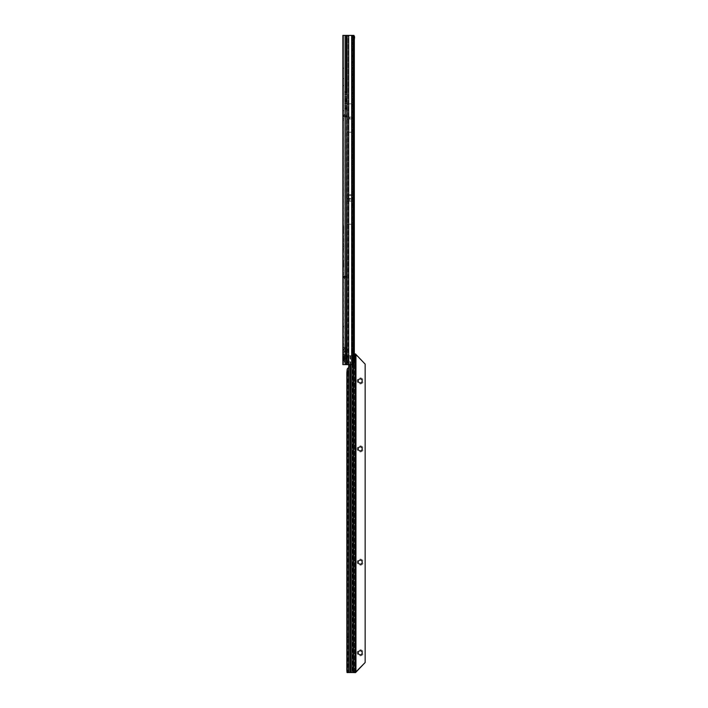 <?xml version="1.0" encoding="UTF-8"?>
<svg xmlns="http://www.w3.org/2000/svg" width="708" height="708" viewBox="0 0 708 708"><rect width="100%" height="100%" fill="white"/><g stroke="black" fill="none" stroke-linecap="round" stroke-linejoin="round"><path stroke-width="0.53" stroke-dasharray="3.54 2.66" d="M342.849 72.818L342.849 68.782L342.92 72.818L342.92 68.782L343.911 67.791L343.911 73.809L343.911 67.791M342.849 68.782L342.92 72.818L343.911 73.809M342.849 115.298L342.849 111.262L342.92 115.298L342.92 111.262L343.911 110.271L343.911 116.289L343.911 110.271M342.849 111.262L342.92 115.298L343.911 116.289M342.849 251.234L342.849 247.198L342.92 251.234L342.92 247.198L343.911 246.207L343.911 252.225L343.911 246.207M342.849 247.198L342.92 251.234L343.911 252.225M342.849 331.238L342.849 327.202L342.92 331.238L342.92 327.202L343.911 326.211L343.911 332.229L343.911 326.211M342.849 327.202L342.92 331.238L343.911 332.229M342.849 341.858L342.849 337.822L342.92 341.858L342.92 337.822L343.911 336.831L343.911 342.849L343.911 336.831M342.849 337.822L342.92 341.858L343.911 342.849M342.849 360.974L342.849 356.938L342.92 360.974L342.92 356.938L343.911 355.947L343.911 361.965L343.911 355.947M342.849 356.938L342.92 360.974L343.911 361.965M342.849 349.858L342.849 353.894L342.849 349.858L343.911 349.858L343.911 353.894L343.911 349.858M342.849 353.894L343.911 353.894M342.849 343.929L342.849 347.787L342.849 343.929L343.911 343.929L343.911 347.787L343.911 343.929M342.849 347.787L343.911 347.787M342.849 357.027L342.849 360.885L342.849 357.027L343.911 357.027L343.911 360.885L343.911 357.027M342.849 360.885L343.911 360.885M344 277.217L343.389 276.359L342.849 277.368L344.238 277.607L343.911 274.208L343.911 277.607L346.389 277.235L342.849 277.961L342.849 272.792L342.849 278.262L342.938 277.35L344.123 276.501L346.132 276.35L346.132 277.412M346.106 277.332L343.911 277.669M342.849 277.527L344.123 276.244L345.699 276.279L342.849 278.262M343.389 276.359A1.274 1.266 180 0 1 344.123 276.12L346.389 276.182L346.389 277.244M343.911 126.024L343.911 125.316M343.911 270.81L343.911 270.102M349.522 117.67L349.522 118.378L349.522 117.67M349.699 199.656L349.699 200.364L349.699 199.656M343.575 352.495A1.274 0.903 90 0 1 343.84 351.593L344.69 351.239L345.327 352.142L342.849 352.142L342.849 354.451L345.327 354.451L346.716 355.434C347.805 356.372 347.805 357.301 346.716 358.239L347.389 356.832L346.61 355.584L344.017 355.584L343.911 364.62L343.911 115.05L344.123 115.758L346.743 115.758L344.123 115.758L345.734 115.758L344.123 115.758L343.911 114.422L344.123 115.758L342.849 115.546L344.123 116.82L342.849 114.82L342.849 115.935L342.849 115.05L343.911 115.05L343.911 115.546L342.849 115.546L342.849 115.05L343.911 115.05L343.911 35.4L342.849 35.4L342.849 347.371L345.327 347.371L344.017 347.522L344.017 348.504L343.911 347.371L345.327 347.371L346.716 348.354C347.805 349.292 347.805 350.221 346.716 351.159L347.389 349.752L346.61 348.504L344.017 348.504L343.911 354.451L345.327 354.451L344.69 355.354L343.486 355.354L343.486 357.336A1.274 1.044 0 0 0 342.849 358.239L343.221 356.832M344.017 351.991L345.327 352.142L343.911 352.142L343.911 348.354M342.849 351.159L342.849 347.371A1.274 1.044 180 0 0 343.486 348.274L343.486 350.256A1.274 1.044 0 0 0 342.849 351.159L342.849 352.142A1.274 1.044 -0 0 1 343.486 351.239L343.84 351.593M344.017 347.522L343.911 35.4L342.849 35.4L345.327 35.4L343.911 35.4L345.327 35.4L345.327 347.371L346.716 348.354C347.787 349.292 347.787 350.221 346.716 351.159L346.079 349.256L343.486 349.256A1.274 1.044 0 0 1 342.849 348.354M344.017 355.584L343.911 354.451L344.017 355.584M344.017 359.071L345.327 359.221L343.575 359.576A1.274 0.903 90 0 1 343.84 358.673L344.69 358.319L345.327 359.221L343.911 359.221L343.911 355.434L343.946 362.496A0.708 0.708 0 0 0 344.407 361.832L344.407 356.08L344.407 361.832M344.69 355.354L346.079 356.336L346.716 355.434L345.221 354.602L345.327 352.142L346.716 351.159L345.327 352.142L345.327 354.451L346.716 355.434C347.787 356.372 347.787 357.301 346.716 358.239L346.079 356.336L343.486 356.336A1.274 1.044 0 0 1 342.849 355.434M343.911 226.179L343.699 233.374L343.699 226.135M343.699 225.852L343.911 233.702L343.911 225.799M343.699 233.64L343.911 232.153L343.911 233.667M343.911 262.11L343.911 267.465L343.699 262.172M343.911 256.907L343.911 254.783L343.699 256.854M343.911 253.101L343.911 250.862L343.699 253.048M346.955 364.62L353.867 364.62L345.327 364.62L345.115 100.598L346.885 100.952L346.885 99.837L345.115 99.837L345.115 92.96L345.115 99.085L346.885 99.085L346.885 98.093L346.885 99.598M345.115 99.085L345.115 91.465L345.115 92.96L345.115 91.465L346.885 91.465L346.885 99.085M346.885 91.704L346.46 35.4L345.327 35.4L353.876 35.4L352.345 35.4L352.478 224.259M345.115 106.023L345.115 100.598L345.115 108.97L345.115 106.023L346.885 106.023L346.885 107.227L346.885 100.952L346.885 108.731M346.885 100.837L346.885 106.023M346.955 35.4L346.46 35.4M347.132 364.62L348.186 364.62L348.186 358.956L347.327 364.62L342.849 364.62L342.849 358.239M342.849 85.81L343.911 85.456L342.849 85.81M342.849 78.8L342.849 85.456L342.849 78.446L343.911 78.8L343.911 85.456L343.911 78.446L342.849 78.8M342.849 118.802L342.849 115.935L343.911 115.935L343.911 118.802L342.849 118.802L343.911 118.802M343.088 116.289A1.274 1.274 0 0 0 344.123 116.82A1.274 1.274 0 0 1 343.088 116.289L343.955 115.669L343.088 116.289M344.123 116.82L346.743 116.82L344.123 116.82M345.699 276.279L344.123 276.306L342.849 277.571M343.911 114.165L345.982 115.723L343.911 114.165M343.911 231.047L343.699 232.18L343.699 230.985M343.911 226.356L343.911 227.551L343.911 226.356M343.911 225.905L343.911 224.958L343.699 225.941M343.911 224.055L343.911 224.843L343.911 224.055M343.911 236.472L343.911 235.383L343.699 236.525M343.911 243.189L343.699 250.473L343.699 243.269M343.911 241.897L343.911 241.331L343.699 241.897M343.699 239.03L343.911 242.499L343.911 238.906M343.911 243.649L343.911 244.543L343.699 243.72M343.911 247.658L343.911 246.101L343.911 247.658M343.911 265.589L343.911 264.633L343.699 265.589M343.699 260.411L343.699 264.677L343.911 260.712M343.699 266.606L343.699 264.677L343.911 267.102M343.911 241.251L343.699 237.127L343.911 241.251M343.911 249.287L343.911 246.942L343.911 249.287M343.699 267.146L343.699 266.642M343.911 256.491L343.911 258.084L343.699 256.553M343.911 263.642L343.911 262.588L343.699 263.58M343.911 272.792L343.911 274.208L343.911 272.792L342.849 272.792L343.911 272.792M354.336 39.648L352.345 39.648L352.478 194.806M354.336 360.372L352.345 360.372L352.345 364.62L342.849 364.62L345.327 364.62L345.327 359.221L345.327 364.62M352.823 360.372L352.823 39.648L353.31 39.648L353.31 360.372L352.345 360.372L352.345 364.62L353.319 364.62M352.823 39.648L352.345 39.648L352.345 35.4L345.327 35.4L345.327 91.465M353.619 38.011L353.619 39.648M353.026 364.62L353.602 363.611L353.31 360.372L354.15 360.372M354.336 354.009L354.336 358.443M352 132.184L352 103.864L352 132.184L347.044 132.184L347.044 103.864L347.044 132.184M352 103.864L347.044 103.864M346.929 194.806L346.929 224.259L346.929 194.806L352.345 194.806L352.354 224.224L347.044 224.224L347.044 194.806L347.044 224.224M346.929 103.828L346.929 132.219L346.929 103.828L352.124 103.828L352.124 132.219L352.124 103.828M346.929 132.219L352.124 132.219M346.929 224.259L352.345 224.259L352.345 360.372L352.345 224.224M343.575 359.576L342.849 359.221L342.849 357.611L342.849 359.717L343.84 359.204L343.84 360.266L342.92 360.266L343.911 360.337L343.911 357.381L342.92 357.735L343.84 357.735L343.911 356.982L343.911 360.956L343.84 358.983L342.92 358.983L343.84 359.204L343.911 358.682L342.92 358.664L342.884 357.567L343.911 357.381L343.831 357.991L342.92 357.567L343.185 358.54L343.831 357.991L343.84 358.549L342.884 358.558L343.061 357.487L343.079 358.54L343.185 357.487L343.831 357.54L342.893 357.549L342.884 358.558L343.079 357.469M343.911 227.985L343.911 226.852L343.911 227.985M343.911 232.153L343.911 230.773L343.699 232.162M348.017 358.956L348.186 35.4L347.132 35.4M354.044 362.16L353.08 362.054L352.575 356.124L352.257 35.4L348.186 35.4L348.186 360.868M351.672 364.62L351.672 356.124L353.619 356.124M352.097 364.62L352.159 35.4L353.204 35.4M352.575 37.666L353.619 37.666M352.257 35.4L353.301 35.4M343.699 229.065L343.699 230.357L343.911 229.171M343.911 260.81L343.911 259.792L343.699 260.562M343.911 236.056L343.699 236.711L343.911 236.056M343.911 227.25L343.699 226.48L343.911 227.25M343.699 229.896L343.699 230.419L343.699 229.896M353.681 362.31L354.584 362.611L353.867 364.62M354.389 360.859L354.584 362.611M354.434 363.717L353.602 363.611M342.849 354.451A1.274 1.044 180 0 0 343.486 355.354M344.69 358.319L346.079 357.336L343.486 357.336L343.486 358.319A1.274 1.044 -0 0 0 342.849 359.221L342.92 360.062L342.92 358.983L343.911 358.947L343.079 358.629M345.221 354.602L344.017 354.602M345.221 359.071L346.61 358.089L343.911 358.239M345.327 35.4L345.327 347.371L344.69 348.274L343.486 348.274M345.221 347.522L346.61 348.504L346.079 349.256L344.69 348.274M345.221 351.991L346.61 351.009L343.911 351.159M353.602 36.418L353.018 35.4M353.08 362.054L352.363 364.62M352.876 363.647L353.823 363.691M352.354 206.86L352.142 201.072L347.256 201.072L347.044 204.55M352.142 201.072L352.142 198.948L347.256 198.948L347.256 201.072M352.142 198.948L352.354 197.974M347.044 198.364L347.256 198.948M352.354 198.364L352.354 204.55M352 118.873L347.044 118.873M352 117.174L347.044 117.174M342.849 120.218L343.911 120.218L342.849 120.218M344.265 277.456L344.123 276.306M343.911 277.527L342.938 277.35M346.389 276.306L346.389 277.368M346.743 116.82L346.743 115.758L346.743 116.82M345.699 116.82L342.849 114.82L345.699 116.82M342.849 78.446L343.911 78.446L342.849 78.446M342.849 360.779L342.849 360.195L342.884 360.841L343.911 360.956M342.849 357.805L342.849 357.142L342.849 357.805M344.407 360.549L343.238 360.407M343.911 362.496L343.946 355.416A0.708 0.708 0 0 1 344.407 356.08M344.407 358.195L344.407 359.363L344.407 358.195L343.345 358.213L343.345 359.381L344.407 359.363L344.407 359.894L343.345 359.859L344.407 359.894L343.345 359.859L344.407 359.894L344.407 359.363L343.345 359.381L343.238 358.266L344.407 358.195M344.407 358.124L344.407 357.611L343.345 358.151L344.407 358.106M342.849 357.151L343.911 356.982M342.849 360.195L343.911 360.815L342.849 360.195M344.407 357.611L343.345 357.841L344.407 357.611M344.407 359.894L344.407 360.399L344.407 359.894M343.238 357.894L344.407 357.823L343.238 357.894M343.345 359.859L343.345 360.39L343.345 359.859M360.195 383.931A3.009 3.009 0 0 0 363.204 380.922A3.009 3.009 0 0 0 360.195 377.913A3.009 3.009 0 0 0 357.186 380.922A3.009 3.009 0 0 0 360.195 383.931M362.213 380.913L362.213 380.913A2.018 2.018 180 0 1 360.195 382.931A2.018 2.018 180 0 1 358.177 380.913L358.177 380.913M360.195 451.899A3.009 3.009 0 0 0 363.204 448.89A3.009 3.009 0 0 0 360.195 445.881A3.009 3.009 0 0 0 357.186 448.89A3.009 3.009 0 0 0 360.195 451.899M362.213 448.881L362.213 448.881A2.018 2.018 180 0 1 360.195 450.899A2.018 2.018 180 0 1 358.177 448.881L358.177 448.881M360.195 565.179A3.009 3.009 0 0 0 363.204 562.17A3.009 3.009 0 0 0 360.195 559.161A3.009 3.009 0 0 0 357.186 562.17A3.009 3.009 0 0 0 360.195 565.179M362.213 562.161L362.213 562.161A2.018 2.018 180 0 1 360.195 564.179A2.018 2.018 180 0 1 358.177 562.161L358.177 562.161M360.195 655.803A3.009 3.009 0 0 0 363.204 652.794A3.009 3.009 0 0 0 360.195 649.785A3.009 3.009 0 0 0 357.186 652.794A3.009 3.009 0 0 0 360.195 655.803M362.213 652.785L362.213 652.785A2.018 2.018 180 0 1 360.195 654.803A2.018 2.018 180 0 1 358.177 652.785L358.177 652.785M355.177 357.85L354.425 357.859L354.54 353.956M348.628 364.886L347.955 362.983L348.106 356.239L348.628 355.699L348.628 364.886L347.044 364.567L347.106 355.708L349.885 355.69L349.885 364.62M348.628 364.62L348.628 355.69L352.531 355.717L353.593 354.575A2.124 1.504 -90.4 0 1 353.619 354.531M349.885 355.69L353.584 355.708L352.531 355.717L352.54 672.538M355.593 353.965L355.593 672.52L354.531 672.6M354.885 353.965L365.151 364.116L365.151 662.52M355.593 354.089L354.876 354.089M355.593 361.337L354.531 361.027M354.549 357.912L355.593 357.912M354.858 354.345L354.531 358.133M354.531 358.177L354.531 672.52L355.823 671.981M354.779 353.965L354.451 357.867A1.77 1.248 89.6 0 0 353.274 359.611A1.77 1.248 89.6 0 0 354.425 361.39L354.531 672.556M354.425 672.556L354.425 361.39L355.177 361.381M353.584 364.142L353.681 355.505L352.938 355.496L352.938 672.547M353.681 355.505L352.911 355.513M348.734 365.248L348.734 367.054A0.708 0.708 -0 0 1 348.628 367.434L348.628 672.529M348.628 367.425L348.274 369.036L347.212 369.036M347.61 364.549L348.371 364.549M346.84 372.727L347.894 372.727L348.274 369.036L348.274 672.529M347.894 372.727L348.141 636.784L347.894 670.432L346.84 670.432M348.079 672.538L347.894 670.432M355.947 671.724L355.451 671.989L355.947 671.724L355.947 354.903M350.088 355.69L350.088 364.62M350.442 355.69L350.442 364.62M345.513 276.262L342.849 278.129M345.327 108.97L346.46 108.97L346.46 364.62M345.327 99.837L345.327 100.598M342.849 115.935L343.911 115.935M353.85 39.648L353.85 360.372M352.345 194.806L347.044 194.806M346.716 358.239L345.327 359.221L346.716 358.239M348.681 35.4L348.681 364.62M351.672 356.124L351.672 35.4M352.566 37.4L353.611 37.4M352.442 36.32L353.487 36.32M344.69 351.239L346.079 350.256L343.486 350.256L343.486 351.239M346.929 194.93L352.478 194.93M346.929 198.532L352.478 198.532M346.929 199.01L352.478 199.01M346.929 201.063L352.478 201.063M346.929 201.152L352.478 201.152M352.354 195.293L347.044 195.293M346.929 117.103L352.124 117.103M346.929 117.183L352.124 117.183M346.929 118.864L352.124 118.864M346.929 118.953L352.124 118.953M342.849 276.722L343.911 276.722M342.849 274.208L343.911 274.208L342.849 274.208M342.849 277.076L343.911 277.076M345.681 276.12L345.681 277.182M346.035 116.82L346.035 115.758L346.035 116.82M345.513 276.288L342.849 278.147M344.061 114.51L344.061 115.634L345.672 115.634L344.061 114.51L345.672 115.634L344.061 115.634L344.061 114.51M342.849 85.456L343.911 85.456L342.849 85.456M345.115 92.226L346.885 92.226M345.115 98.138L346.885 98.138M345.115 96.89L346.885 96.89M345.115 94.412L346.885 94.412M345.115 93.164L346.885 93.164M345.115 108.218L346.885 108.218M345.115 101.359L346.885 101.359M345.115 107.28L346.885 107.28M345.115 103.545L346.885 103.545M345.115 102.297L346.885 102.297M342.849 357.664L343.84 357.407L342.849 357.664M344.407 359.16L343.238 359.23L344.407 359.16M344.407 360.399L343.238 360.381L344.407 360.399M344.407 358.425L343.238 358.31L344.407 358.425M343.345 358.089L344.407 358.044L343.345 358.089M343.911 357.372L343.221 357.469L343.911 357.381M353.292 364.62L353.292 355.699L352.248 355.699L352.248 672.529M355.593 354.009L354.885 354.009M353.681 363.956L353.681 357.053M351.894 672.529L351.894 364.62M350.637 355.69L350.637 364.62M347.212 364.549L348.274 364.549L348.274 355.699L347.212 355.699L347.212 364.549M347.044 356.239L348.106 356.239M347.106 355.708L348.168 355.708M346.902 362.363L347.964 362.363M346.902 362.549L347.955 362.549M346.902 362.983L347.955 362.983M347.044 364.567L348.097 364.567L347.044 364.567M347.07 371.337L348.132 371.337M347.026 371.647L348.079 371.647M346.929 371.656L347.991 371.656M346.84 469.714L347.894 469.714M347.062 470.422L348.115 470.413L347.053 470.404M347.088 470.758L348.141 470.758M347.088 636.784L348.141 636.784M347.053 637.138L348.115 637.138M346.902 637.156L347.955 637.156M346.84 637.864L347.894 637.864M342.849 277.607L343.911 277.607M342.849 277.961L343.911 277.961M343.911 278.934L345.973 277.377M343.238 357.584L344.407 357.434"/><path stroke-width="1.06" d="M342.849 356.938L342.849 354.451M345.327 35.4L342.849 35.4L342.849 364.62L346.955 364.62L346.955 35.4L345.327 35.4L345.327 91.465L346.885 91.704L346.46 364.62M353.619 39.648L354.336 39.648L354.336 354.009M354.15 360.372L354.389 360.859M354.336 358.443L354.336 360.372M353.681 37.71L353.018 35.4L353.876 35.4L354.434 36.303L354.584 37.409L353.619 38.011M348.681 364.62L353.319 364.62L354.044 362.16L353.301 35.4L348.681 35.4L348.681 364.62L346.955 364.62M346.955 35.4L348.681 35.4M351.672 364.62L351.672 356.124L353.204 356.124L353.204 35.4M353.619 356.124L353.018 364.62M354.336 39.648L354.584 37.409M353.602 36.418L354.434 36.303M345.327 364.62L345.327 91.465M358.177 380.913A2.018 2.018 180 0 1 360.195 378.895A2.018 2.018 180 0 1 362.213 380.913A2.018 2.018 -0 0 0 360.195 378.895A2.018 2.018 -0 0 0 358.177 380.913A2.018 2.018 -0 0 0 360.195 382.931A2.018 2.018 -0 0 0 362.213 380.913M358.177 448.881A2.018 2.018 180 0 1 360.195 446.863A2.018 2.018 180 0 1 362.213 448.881A2.018 2.018 -0 0 0 360.195 446.863A2.018 2.018 -0 0 0 358.177 448.881A2.018 2.018 -0 0 0 360.195 450.899A2.018 2.018 -0 0 0 362.213 448.881M358.177 562.161A2.018 2.018 180 0 1 360.195 560.143A2.018 2.018 180 0 1 362.213 562.161A2.018 2.018 -0 0 0 360.195 560.143A2.018 2.018 -0 0 0 358.177 562.161A2.018 2.018 -0 0 0 360.195 564.179A2.018 2.018 -0 0 0 362.213 562.161M358.177 652.785A2.018 2.018 180 0 1 360.195 650.767A2.018 2.018 180 0 1 362.213 652.785A2.018 2.018 -0 0 0 360.195 650.767A2.018 2.018 -0 0 0 358.177 652.785A2.018 2.018 -0 0 0 360.195 654.803A2.018 2.018 -0 0 0 362.213 652.785M355.496 353.956L354.425 353.982L355.593 353.965L355.177 357.85A1.77 1.248 89.6 0 0 354.027 359.611A1.77 1.248 89.6 0 0 355.177 361.381L355.593 357.912L354.549 357.912M355.593 354.089L365.151 364.107L365.151 662.52L355.593 672.556L347.026 672.538L346.84 670.432L346.84 372.727L347.212 369.036L348.628 367.425L348.628 672.52L351.894 672.52L351.894 364.62M348.628 367.425A0.708 0.708 -0 0 0 348.734 367.054L348.734 365.248A0.708 0.708 -0 0 0 348.628 364.877L347.61 364.549M354.531 361.337L355.593 361.337L355.593 672.6L351.894 672.529M354.531 361.027L354.531 358.195M353.619 354.531A2.124 1.504 -90.4 0 1 354.425 353.982M355.177 357.85L355.177 353.973A2.124 1.504 89.6 0 0 354.336 354.566L353.619 354.575M353.584 355.708L354.336 354.566M353.681 357.053L353.681 355.487L352.938 355.496M353.681 355.505L352.911 355.513M348.734 365.257A0.708 0.708 -0 0 0 348.628 364.886L348.628 364.62M348.628 672.529L348.079 672.538M365.151 662.511L355.823 671.981M355.947 354.903L355.947 671.715L355.451 671.989M350.088 364.62L350.088 672.52M350.442 364.62L350.442 672.52M346.46 35.4L346.46 91.465M345.327 108.97L346.46 108.97M345.327 100.598L346.46 100.598M345.327 99.837L346.46 99.837M347.132 364.62L347.132 35.4M351.672 356.124L351.672 35.4M345.115 91.474L346.504 91.474M345.115 99.828L346.504 99.828M345.115 98.89L346.885 98.89M345.115 96.89L346.885 96.89M345.115 94.412L346.885 94.412M345.115 92.412L346.885 92.412M345.115 108.023L346.885 108.023M345.115 108.961L346.504 108.961M345.115 106.023L346.885 106.023M345.115 103.545L346.885 103.545M345.115 101.545L346.885 101.545M345.115 100.607L346.504 100.607M349.885 364.62L349.885 672.52M353.292 364.62L353.292 672.529M353.584 364.142L353.584 672.538M354.531 672.6L355.593 672.6M355.177 361.381L355.177 672.547M353.681 672.538L353.681 363.956M350.637 364.62L350.637 672.52M347.212 369.036L347.212 672.529"/></g></svg>
